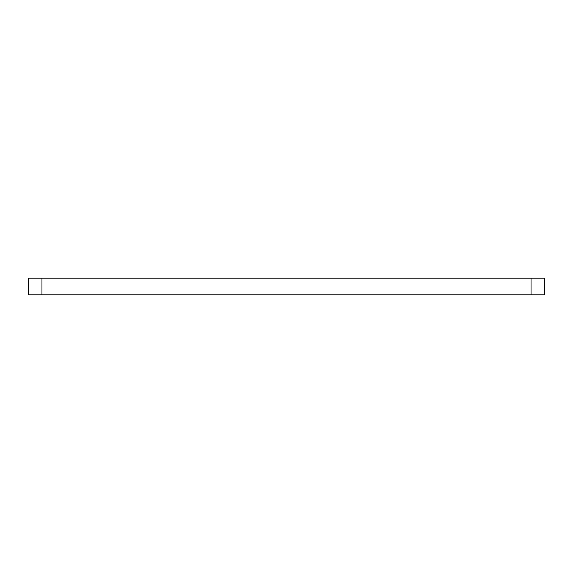 <?xml version="1.0" encoding="UTF-8"?>
<svg xmlns="http://www.w3.org/2000/svg" width="573" height="573" viewBox="0 0 573 573"><rect width="100%" height="100%" fill="white"/><g stroke="black" fill="none" stroke-linecap="round" stroke-linejoin="round"><path stroke-width="0.86" d="M41.958 278.184L41.958 294.816L28.65 294.816L28.65 278.184L544.35 278.184L544.35 294.816L531.042 294.816L531.042 278.184M41.958 294.816L531.042 294.816"/></g></svg>

